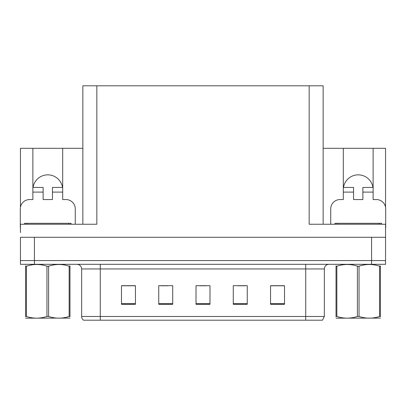 <?xml version="1.0" encoding="UTF-8"?>
<svg xmlns="http://www.w3.org/2000/svg" width="406" height="406" viewBox="0 0 406 406"><rect width="100%" height="100%" fill="white"/><g stroke="black" fill="none" stroke-linecap="round" stroke-linejoin="round"><path stroke-width="0.61" d="M372.941 187.44A14.905 14.905 0 0 0 343.491 187.44M33.059 187.44A14.905 14.905 0 0 1 62.509 187.44M82.86 224.244L82.86 85.798L309.164 85.798L309.164 224.244L385.558 224.244L385.558 237.287L20.442 237.287L20.442 260.576L34.414 260.576L20.442 260.576L20.442 264.306L34.414 264.306L34.414 260.576L371.586 260.576L34.414 260.576L34.414 237.287M20.442 232.628L20.442 224.244L96.836 224.244L96.836 85.798M20.442 227.969A9.318 9.318 0 0 0 20.3 227.969L20.3 208.867A9.318 9.318 0 0 1 29.618 199.554L32.876 199.554L32.876 192.099L43.127 192.099L43.127 187.44L32.876 187.44L32.876 148.312L20.442 148.312L20.442 207.263M34.414 264.306L385.558 264.306L385.558 260.576L371.586 260.576L385.558 260.576L385.558 232.628M330.733 224.244L330.733 208.867A9.318 9.318 0 0 1 340.05 199.554L343.309 199.554L343.309 192.099L353.555 192.099L353.555 199.554L362.873 199.554L362.873 192.099L373.124 192.099L373.124 148.312L385.558 148.312L385.558 207.263M309.164 85.798L323.14 85.798L323.14 224.244M323.14 148.312L343.309 148.312L343.309 192.099M43.127 192.099L43.127 199.554L52.445 199.554L52.445 192.099L62.691 192.099L62.691 148.312L82.86 148.312M32.876 148.312L62.691 148.312M373.124 148.312L343.309 148.312M324.348 316.477L322.486 320.202L305.718 320.202L305.718 316.477L324.348 316.477L324.348 268.96A4.659 4.659 0 0 1 329.007 264.306M305.718 320.202L83.514 320.202A4.659 4.659 0 0 1 81.652 316.477L81.652 268.96C81.373 266.133 79.82 264.58 76.993 264.306M284.52 304.317L284.52 285.687L270.548 285.687L270.548 304.317L284.52 304.317M247.254 304.317L247.254 285.687L233.277 285.687L233.277 304.317L247.254 304.317M135.452 304.317L135.452 285.687L121.48 285.687L121.48 304.317L135.452 304.317M172.723 304.317L172.723 285.687L158.746 285.687L158.746 304.317L172.723 304.317M209.988 304.317L209.988 285.687L196.012 285.687L196.012 304.317L209.988 304.317M81.652 316.477L100.282 316.477L100.282 320.202L94.08 320.202M270.548 285.778L283.961 285.778M276.973 285.778L271.061 285.778M160.842 285.778L167.83 285.778M135.036 285.778L129.118 285.778M122.13 285.778L135.452 285.778M238.261 285.778L245.249 285.778M199.554 285.778L206.542 285.778M62.691 192.099L62.691 199.554L65.95 199.554A9.318 9.318 0 0 1 75.267 208.867L75.267 224.244M62.691 187.44L52.445 187.44L52.445 192.099M32.876 187.44L32.876 192.099M353.555 192.099L353.555 187.44L343.309 187.44M373.124 192.099L373.124 199.554L376.382 199.554A9.318 9.318 0 0 1 385.7 208.867L385.7 227.969A9.318 9.318 0 0 0 385.558 227.969M373.124 187.44L362.873 187.44L362.873 192.099M24.492 224.244L24.492 223.31L71.075 223.31L71.075 224.244M334.925 224.244L334.925 223.31L381.508 223.31L381.508 224.244M69.969 318.096L25.598 318.172M69.969 316.761L69.969 316.457C69.969 318.715 69.969 318.715 69.969 316.457L69.147 316.457L69.147 266.189C62.326 263.93 55.48 263.93 48.608 266.189L46.959 266.189C40.143 263.93 33.297 263.93 26.426 266.189L25.598 266.189C25.598 263.93 25.598 263.93 25.598 266.189L25.598 265.879M48.608 266.189L48.608 316.457C55.424 318.715 62.27 318.715 69.147 316.457M48.608 316.457L46.959 316.457L46.959 266.189M69.969 265.884L69.969 266.189C69.969 263.93 69.969 263.93 69.969 266.189L69.147 266.189M69.969 264.519L69.68 264.306M69.969 266.189L69.969 316.457M26.426 266.189L26.426 316.457L25.598 316.457L25.598 266.189M26.426 316.457C33.241 318.715 40.087 318.715 46.959 316.457M25.598 316.457C25.598 318.715 25.598 318.715 25.598 316.457L25.598 316.761M380.402 318.096L336.031 318.172M380.402 316.761L380.402 316.457C380.402 318.715 380.402 318.715 380.402 316.457L379.574 316.457L379.574 266.189C372.759 263.93 365.913 263.93 359.041 266.189L357.392 266.189C350.576 263.93 343.73 263.93 336.853 266.189L336.031 266.189C336.031 263.93 336.031 263.93 336.031 266.189L336.031 265.879M359.041 266.189L359.041 316.457C365.857 318.715 372.703 318.715 379.574 316.457M359.041 316.457L357.392 316.457L357.392 266.189M380.402 265.884L380.402 266.189C380.402 263.93 380.402 263.93 380.402 266.189L379.574 266.189M380.402 264.519L380.112 264.306M380.402 266.189L380.402 316.457M336.853 266.189L336.853 316.457L336.031 316.457L336.031 266.189M336.853 316.457C343.674 318.715 350.52 318.715 357.392 316.457M336.031 316.457C336.031 318.715 336.031 318.715 336.031 316.457L336.031 316.761M371.586 237.287L371.586 264.306M305.718 264.306L305.718 268.96L81.652 268.96M324.348 268.96L305.718 268.96L305.718 316.477L100.282 316.477L100.282 264.306M209.988 303.673L196.012 303.673M172.723 303.673L158.746 303.673M135.452 303.673L121.48 303.673M247.254 303.673L233.277 303.673M284.52 303.673L270.548 303.673M68.746 223.31L68.746 224.244M26.821 223.31L26.821 224.244M379.179 223.31L379.179 224.244M337.254 223.31L337.254 224.244M25.888 264.306L25.598 264.473M336.32 264.306L336.031 264.473"/></g></svg>
